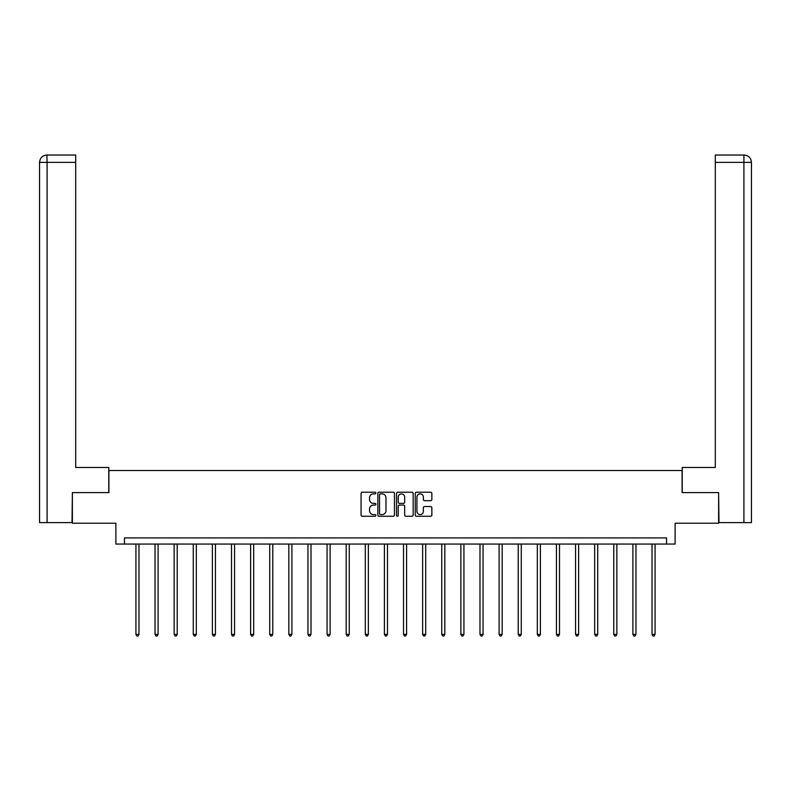 <?xml version="1.0" encoding="UTF-8"?>
<svg xmlns="http://www.w3.org/2000/svg" width="791" height="791" viewBox="0 0 791 791"><rect width="100%" height="100%" fill="white"/><g stroke="black" fill="none" stroke-linecap="round" stroke-linejoin="round"><path stroke-width="1.19" d="M375.893 493.05A0.84 0.84 0 0 0 375.053 492.21L362.278 492.21A1.206 1.206 0 0 0 361.072 493.406L361.072 515.06A1.206 1.206 0 0 0 362.278 516.256L375.053 516.256A0.84 0.84 0 0 0 375.893 515.416A0.84 0.84 0 0 0 375.053 514.575L373.401 514.575A3.846 3.846 0 0 1 369.555 510.729L369.555 508.92A3.846 3.846 0 0 1 373.401 505.073L375.053 505.073A0.84 0.84 0 0 0 375.893 504.233A0.84 0.84 0 0 0 375.053 503.392L373.401 503.392A3.846 3.846 0 0 1 369.555 499.546L369.555 497.737A3.846 3.846 0 0 1 373.401 493.891L375.053 493.891A0.84 0.84 0 0 0 375.893 493.05M430.65 500.683A1.206 1.206 0 0 0 431.856 499.487L431.856 493.406A1.206 1.206 0 0 0 430.65 492.21L416.462 492.21A1.206 1.206 0 0 0 415.255 493.406L415.255 515.06A1.206 1.206 0 0 0 416.462 516.256L430.65 516.256A1.206 1.206 0 0 0 431.856 515.06L431.856 507.723A1.206 1.206 0 0 0 430.65 506.517L424.579 506.517A1.206 1.206 0 0 0 423.373 507.723L423.373 511.362A3.213 3.213 0 0 1 420.159 514.575A3.213 3.213 0 0 1 416.936 511.362L416.936 497.104A3.213 3.213 0 0 1 420.159 493.891A3.213 3.213 0 0 1 423.373 497.104L423.373 499.487A1.206 1.206 0 0 0 424.579 500.683L430.65 500.683M666.536 544.06L675.118 544.06L675.118 523.227L718.614 523.227L718.614 492.595L682.099 492.595L682.099 470.536L108.901 470.536L108.901 492.595L72.386 492.595L72.386 523.227L115.882 523.227L115.882 544.06L666.536 544.06L666.536 537.929L124.464 537.929L124.464 544.06M394.452 493.406A1.206 1.206 0 0 0 393.246 492.21L379.057 492.21A1.206 1.206 0 0 0 377.851 493.406L377.851 515.06A1.206 1.206 0 0 0 379.057 516.256L393.246 516.256A1.206 1.206 0 0 0 394.452 515.06L394.452 493.406M397.754 492.21L411.943 492.21A1.206 1.206 0 0 1 413.149 493.406L413.149 515.06A1.206 1.206 0 0 1 411.943 516.256L405.872 516.256A1.206 1.206 0 0 1 404.676 515.06L404.676 506.28A1.206 1.206 0 0 0 403.469 505.073L399.435 505.073A1.206 1.206 0 0 0 398.239 506.28L398.239 515.416A0.84 0.84 0 0 1 397.398 516.256A0.84 0.84 0 0 1 396.548 515.416L396.548 493.406A1.206 1.206 0 0 1 397.754 492.21M380.372 493.891A0.84 0.84 0 0 0 379.532 494.731L379.532 513.735A0.84 0.84 0 0 0 380.372 514.575L382.122 514.575A3.846 3.846 0 0 0 385.968 510.729L385.968 497.737A3.846 3.846 0 0 0 382.122 493.891L380.372 493.891M404.676 497.163A3.213 3.213 0 0 0 401.452 493.95A3.213 3.213 0 0 0 398.239 497.163L398.239 502.186A1.206 1.206 0 0 0 399.435 503.392L403.469 503.392A1.206 1.206 0 0 0 404.676 502.186L404.676 497.163M135.923 544.06L135.923 634.382L138.979 634.382L138.979 544.06M138.979 634.382L138.069 635.974L136.843 635.974L135.923 634.382M108.782 492.595L108.782 467.471L75.699 467.471L75.699 162.373L47.084 162.373L47.084 522.614L72.021 522.614L72.386 492.595M47.084 522.614L39.55 522.614L39.55 162.373C39.995 157.913 42.437 155.461 46.896 155.026L75.699 155.026L75.699 162.373M48.735 155.026L75.699 155.026M39.55 162.373L47.084 162.373L46.906 155.026C42.427 155.461 39.985 157.913 39.55 162.373L39.55 449.09M682.218 492.595L682.218 467.471L715.301 467.471L715.301 155.026L744.094 155.026L715.301 155.026M751.45 449.09L751.45 162.373L751.45 522.614L718.979 522.614L718.614 492.595M742.265 155.026L743.916 155.026L743.916 162.373L715.301 162.373M743.916 522.614L743.916 162.373L751.45 162.373C751.005 157.913 748.563 155.461 744.104 155.026M155.036 544.06L155.036 634.382L158.101 634.382L158.101 544.06M158.101 634.382L157.182 635.974L155.956 635.974L155.036 634.382M174.149 544.06L174.149 634.382L177.214 634.382L177.214 544.06M177.214 634.382L176.294 635.974L175.068 635.974L174.149 634.382M193.261 544.06L193.261 634.382L196.326 634.382L196.326 544.06M196.326 634.382L195.407 635.974L194.181 635.974L193.261 634.382M212.384 544.06L212.384 634.382L215.439 634.382L215.439 544.06M215.439 634.382L214.519 635.974L213.293 635.974L212.384 634.382M231.496 544.06L231.496 634.382L234.561 634.382L234.561 544.06M234.561 634.382L233.642 635.974L232.416 635.974L231.496 634.382M250.609 544.06L250.609 634.382L253.674 634.382L253.674 544.06M253.674 634.382L252.754 635.974L251.528 635.974L250.609 634.382M269.721 544.06L269.721 634.382L272.786 634.382L272.786 544.06M272.786 634.382L271.867 635.974L270.641 635.974L269.721 634.382M288.834 544.06L288.834 634.382L291.899 634.382L291.899 544.06M291.899 634.382L290.979 635.974L289.753 635.974L288.834 634.382M307.956 544.06L307.956 634.382L311.011 634.382L311.011 544.06M311.011 634.382L310.092 635.974L308.876 635.974L307.956 634.382M327.069 544.06L327.069 634.382L330.134 634.382L330.134 544.06M330.134 634.382L329.214 635.974L327.988 635.974L327.069 634.382M346.181 544.06L346.181 634.382L349.246 634.382L349.246 544.06M349.246 634.382L348.327 635.974L347.101 635.974L346.181 634.382M365.294 544.06L365.294 634.382L368.359 634.382L368.359 544.06M368.359 634.382L367.439 635.974L366.213 635.974L365.294 634.382M384.406 544.06L384.406 634.382L387.471 634.382L387.471 544.06M387.471 634.382L386.552 635.974L385.326 635.974L384.406 634.382M403.529 544.06L403.529 634.382L406.594 634.382L406.594 544.06M406.594 634.382L405.674 635.974L404.448 635.974L403.529 634.382M422.641 544.06L422.641 634.382L425.706 634.382L425.706 544.06M425.706 634.382L424.787 635.974L423.561 635.974L422.641 634.382M441.754 544.06L441.754 634.382L444.819 634.382L444.819 544.06M444.819 634.382L443.899 635.974L442.673 635.974L441.754 634.382M460.866 544.06L460.866 634.382L463.931 634.382L463.931 544.06M463.931 634.382L463.012 635.974L461.786 635.974L460.866 634.382M479.989 544.06L479.989 634.382L483.044 634.382L483.044 544.06M483.044 634.382L482.124 635.974L480.908 635.974L479.989 634.382M499.101 544.06L499.101 634.382L502.166 634.382L502.166 544.06M502.166 634.382L501.247 635.974L500.021 635.974L499.101 634.382M518.214 544.06L518.214 634.382L521.279 634.382L521.279 544.06M521.279 634.382L520.359 635.974L519.133 635.974L518.214 634.382M537.326 544.06L537.326 634.382L540.391 634.382L540.391 544.06M540.391 634.382L539.472 635.974L538.246 635.974L537.326 634.382M556.439 544.06L556.439 634.382L559.504 634.382L559.504 544.06M559.504 634.382L558.584 635.974L557.358 635.974L556.439 634.382M575.561 544.06L575.561 634.382L578.617 634.382L578.617 544.06M578.617 634.382L577.707 635.974L576.481 635.974L575.561 634.382M594.674 544.06L594.674 634.382L597.739 634.382L597.739 544.06M597.739 634.382L596.819 635.974L595.593 635.974L594.674 634.382M613.786 544.06L613.786 634.382L616.851 634.382L616.851 544.06M616.851 634.382L615.932 635.974L614.706 635.974L613.786 634.382M632.899 544.06L632.899 634.382L635.964 634.382L635.964 544.06M635.964 634.382L635.044 635.974L633.818 635.974L632.899 634.382M652.021 544.06L652.021 634.382L655.077 634.382L655.077 544.06M655.077 634.382L654.157 635.974L652.931 635.974L652.021 634.382"/></g></svg>
